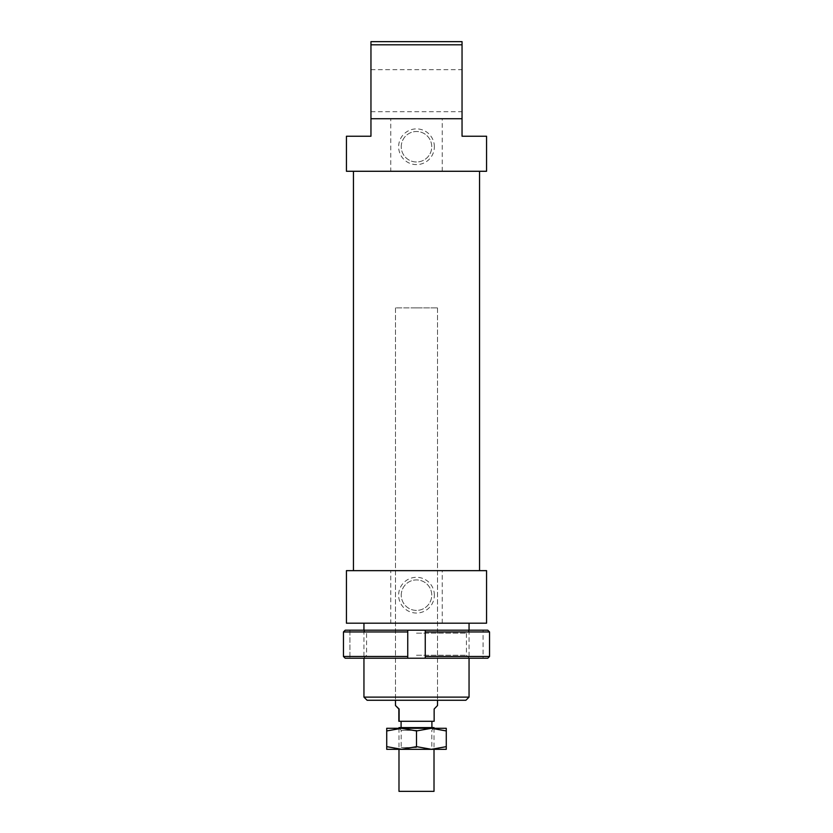 <?xml version="1.0" encoding="UTF-8"?>
<svg xmlns="http://www.w3.org/2000/svg" width="833" height="833" viewBox="0 0 833 833"><rect width="100%" height="100%" fill="white"/><g stroke="black" fill="none" stroke-linecap="round" stroke-linejoin="round"><path stroke-width="0.62" stroke-dasharray="4.17 3.12" d="M398.986 727.594L434.014 727.594M398.986 791.35L434.014 791.35M416.323 721.284L431.911 721.284L416.323 721.284M416.323 727.594L431.911 727.594L416.323 727.594M416.261 307.898L437.523 307.898L416.261 307.898M437.523 705.52L433.878 709.018L434.149 721.284M398.851 721.284L433.878 721.284M416.5 655.248L466.418 655.248L416.5 655.248M416.5 633.174L466.418 633.174L416.5 633.174M416.5 658.226L469.396 658.226L416.5 658.226M416.5 630.196L469.396 630.196L416.5 630.196M425.257 631.955L425.257 630.196L487.784 630.196L489.544 631.955L425.257 631.955L425.257 656.477L489.544 656.477L487.784 658.226L425.257 658.226L425.257 656.477M489.544 631.955L489.544 656.477M483.067 630.196L487.784 630.196L483.067 630.196L483.067 658.226L487.784 658.226L483.067 658.226L483.067 630.196M425.257 658.226L425.257 630.196L425.257 658.226L345.216 658.226L349.933 658.226L345.216 658.226L343.456 656.477L407.743 656.477L407.743 658.226L407.743 630.196L407.743 656.477M407.743 631.955L343.456 631.955L345.216 630.196L407.743 630.196L407.743 658.226M349.933 630.196L349.933 658.226L349.933 630.196M343.456 631.955L343.456 656.477M425.257 630.196L407.743 630.196M431.39 749.315L416.5 746.649L401.61 749.315L446.28 749.315L446.28 746.649L431.39 749.315M431.39 728.292L386.72 728.292L386.72 730.947L401.61 728.292L416.5 730.947L431.39 728.292L446.28 730.947L446.28 728.292L431.39 728.292M416.5 730.302L401.173 730.302L416.5 730.302M416.5 747.555L401.173 747.555L416.5 747.555M416.5 749.315L433.576 749.315L416.5 749.315M386.72 749.315L401.61 749.315L386.72 746.649L386.72 749.315M416.5 746.649L416.5 730.947M386.72 746.649L386.72 730.947M446.28 746.649L446.28 730.947M442.25 623.188L442.25 570.647L390.75 570.647L390.75 623.188L486.566 623.188M442.25 570.647L486.566 570.647M416.5 171.275L479.558 171.275L416.5 171.275M416.5 570.647L479.558 570.647L416.5 570.647M465.897 700.261L367.103 700.261M416.5 307.898L395.477 307.898L416.5 307.898M370.956 90.693L370.956 111.716L370.956 90.693M462.044 90.693L462.044 111.716L462.044 90.693M442.25 171.275L442.25 118.723L390.75 118.723L390.75 171.275L486.566 171.275M442.25 118.723L462.044 118.723L462.044 136.237L486.566 136.237M401.256 146.743A15.244 15.244 0 0 1 416.5 131.51A15.244 15.244 0 0 1 431.744 146.743A15.244 15.244 0 0 1 416.5 161.987A15.244 15.244 0 0 1 401.256 146.743A15.244 15.244 0 0 1 416.5 131.51A15.244 15.244 0 0 1 431.744 146.743A15.244 15.244 0 0 1 416.5 161.987A15.244 15.244 0 0 1 401.256 146.743M434.368 146.743A17.868 17.868 0 0 0 416.5 128.886A17.868 17.868 0 0 0 398.632 146.743A17.868 17.868 0 0 0 416.5 164.611A17.868 17.868 0 0 0 434.368 146.743M401.256 595.168A15.244 15.244 0 0 1 416.5 579.924A15.244 15.244 0 0 1 431.744 595.168A15.244 15.244 0 0 1 416.5 610.402A15.244 15.244 0 0 1 401.256 595.168A15.244 15.244 0 0 1 416.5 579.924A15.244 15.244 0 0 1 431.744 595.168A15.244 15.244 0 0 1 416.5 610.402A15.244 15.244 0 0 1 401.256 595.168M434.368 595.168A17.868 17.868 0 0 0 416.5 577.3A17.868 17.868 0 0 0 398.632 595.168A17.868 17.868 0 0 0 416.5 613.036A17.868 17.868 0 0 0 434.368 595.168M416.5 623.188L469.052 623.188L416.5 623.188M363.948 697.117L469.052 697.117M462.044 118.723L416.5 118.723L462.044 118.723L462.044 44.805L370.956 44.805L370.956 41.65L462.044 41.65L462.044 44.805M346.434 136.237L370.956 136.237L370.956 118.723L416.5 118.723L370.956 118.723L370.956 44.805M416.5 700.261L437.523 700.261L416.5 700.261M370.956 118.723L390.75 118.723M346.434 171.275L390.75 171.275M346.434 623.188L390.75 623.188M346.434 570.647L390.75 570.647M434.014 728.292L434.014 749.315M437.523 307.898L437.523 700.261L437.523 307.898M395.477 307.898L395.477 700.261L395.477 307.898M398.986 728.292L398.986 749.315M469.396 658.226L466.418 655.248L466.418 633.174L469.396 630.196M363.604 658.226L366.582 655.248L366.582 633.174L363.604 630.196M399.424 728.292L401.173 730.302L401.173 747.555L399.424 749.315M433.576 728.292L431.827 730.302L431.827 747.555L433.576 749.315M370.956 69.68L462.044 69.68M469.052 630.196L469.052 658.226M363.948 630.196L363.948 658.226M370.956 111.716L462.044 111.716"/><path stroke-width="1.25" d="M434.014 728.292L434.014 727.594L398.986 727.594L398.986 728.292M434.014 749.315L434.014 791.35L398.986 791.35L398.986 749.315M437.523 700.261L437.523 705.52L434.149 709.018L434.149 721.284L398.851 721.284L398.851 709.018L395.477 705.52L399.122 709.018L399.122 721.284M489.544 631.955L487.784 630.196L425.257 630.196L425.257 631.955L489.544 631.955L489.544 656.477L425.257 656.477L425.257 658.226L487.784 658.226L489.544 656.477M425.257 631.955L425.257 656.477M407.743 631.955L407.743 630.196L345.216 630.196L343.456 631.955L407.743 631.955L407.743 656.477L343.456 656.477L345.216 658.226L425.257 658.226M343.456 631.955L343.456 656.477M407.743 658.226L407.743 656.477M407.743 630.196L425.257 630.196M431.39 749.315L386.72 749.315L386.72 746.649L401.61 749.315L416.5 746.649L431.39 749.315L446.28 746.649L446.28 749.315L431.39 749.315M431.39 728.292L416.5 730.947L401.61 728.292L446.28 728.292L446.28 730.947L431.39 728.292M386.72 730.947L386.72 728.292L401.61 728.292L386.72 730.947L386.72 746.649M446.28 746.649L446.28 730.947M416.5 746.649L416.5 730.947M486.566 623.188L346.434 623.188L346.434 570.647L486.566 570.647L486.566 623.188M370.956 118.723L462.044 118.723L462.044 136.237L486.566 136.237L486.566 171.275L346.434 171.275L346.434 136.237L370.956 136.237L370.956 44.805L462.044 44.805L462.044 41.65L370.956 41.65L370.956 44.805M469.052 697.117L363.948 697.117L367.103 700.261L465.897 700.261L469.052 697.117L469.052 658.226M462.044 118.723L462.044 44.805M431.911 721.284L431.911 727.594M395.477 700.261L395.477 705.52M401.089 721.284L401.089 727.594M479.558 171.275L479.558 570.647M469.052 623.188L469.052 630.196M363.948 623.188L363.948 630.196M363.948 658.226L363.948 697.117M353.442 171.275L353.442 570.647"/></g></svg>
